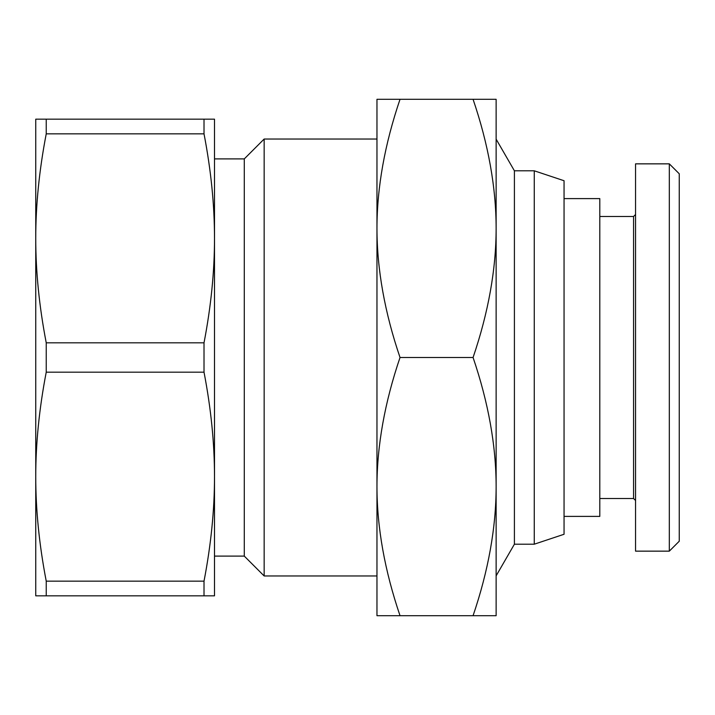 <?xml version="1.0" encoding="UTF-8"?>
<svg xmlns="http://www.w3.org/2000/svg" width="715" height="715" viewBox="0 0 715 715"><rect width="100%" height="100%" fill="white"/><g stroke="black" fill="none" stroke-linecap="round" stroke-linejoin="round"><path stroke-width="1.07" d="M534.266 170.805L564.055 180.734L564.055 534.266L534.266 544.195L534.266 170.805L514.407 170.805L514.407 544.195L496.13 575.843M46.234 595.836L35.75 595.836L35.75 238.336C35.732 271.575 39.227 306.404 46.234 342.825L204.016 342.825L204.016 372.175L46.234 372.175C39.227 408.596 35.732 443.425 35.75 476.664C35.732 509.911 39.227 544.741 46.234 581.152L204.016 581.152L204.016 595.836L46.234 595.836L46.234 581.152M46.234 372.175L46.234 342.825M204.016 119.164L204.016 133.848L46.234 133.848L46.234 119.164L214.5 119.164L214.5 476.664C214.518 443.425 211.023 408.596 204.016 372.175M376.966 575.968L264.157 575.968L244.289 556.109L244.289 158.891L214.5 158.891M264.157 575.968L264.157 139.032L244.289 158.891M564.055 516.391L599.805 516.391L599.805 198.609L564.055 198.609M599.805 498.516L633.57 498.516L633.57 216.484L635.555 214.5M669.32 357.5L669.32 551.149L635.555 551.149L635.555 163.851L669.32 163.851L669.32 357.5M669.32 551.149L679.25 541.219L679.25 173.781L669.32 163.851M376.966 228.407C376.993 269.341 384.679 312.375 400.025 357.5C384.679 402.625 376.993 445.66 376.966 486.593L376.966 99.305L400.025 99.305C384.679 144.43 376.993 187.464 376.966 228.407M496.13 228.407L496.13 615.695L473.071 615.695C488.417 570.57 496.103 527.536 496.13 486.593C496.103 445.66 488.417 402.625 473.071 357.5C488.417 312.375 496.103 269.341 496.13 228.407C496.103 187.464 488.417 144.43 473.071 99.305L496.13 99.305L496.13 228.407M376.966 615.695L376.966 486.593C376.993 527.536 384.679 570.57 400.025 615.695L376.966 615.695M473.071 615.695L400.025 615.695M473.071 99.305L400.025 99.305M473.071 357.5L400.025 357.5M204.016 581.152C211.023 544.741 214.518 509.911 214.5 476.664L214.5 595.836L204.016 595.836M46.234 133.848C39.227 170.259 35.732 205.089 35.75 238.336L35.75 119.164L46.234 119.164M204.016 342.825C211.023 306.404 214.518 271.575 214.5 238.336C214.518 205.089 211.023 170.259 204.016 133.848M376.966 139.032L264.157 139.032M514.407 170.805L496.13 139.157M633.57 498.516L635.555 500.5M633.57 216.484L599.805 216.484M244.289 556.109L214.5 556.109M534.266 544.195L514.407 544.195"/></g></svg>
